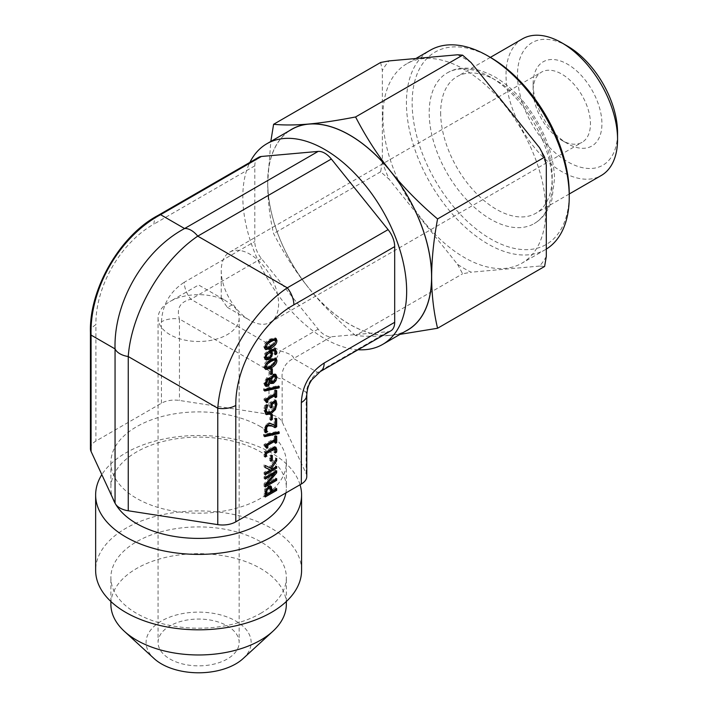 <?xml version="1.0" encoding="UTF-8"?>
<svg xmlns="http://www.w3.org/2000/svg" width="708" height="708" viewBox="0 0 708 708"><rect width="100%" height="100%" fill="white"/><g stroke="black" fill="none" stroke-linecap="round" stroke-linejoin="round"><path stroke-width="0.53" stroke-dasharray="3.54 2.66" d="M546.31 249.083A115.13 66.472 60 0 1 545.399 249.623A115.13 66.472 60 0 1 456.678 218.781A115.13 66.472 60 0 1 406.427 102.917A115.13 66.472 60 0 1 430.269 50.215M490.706 57.569A111.076 64.127 -120 0 0 412.153 102.917A111.076 64.127 -120 0 0 490.697 238.959A111.076 64.127 -120 0 0 569.241 193.611M490.697 77.243A86.978 50.215 -120 0 0 447.208 72.933A86.978 50.215 -120 0 0 447.208 173.371A86.978 50.215 -120 0 0 534.195 223.586A86.978 50.215 -120 0 0 547.523 153.893A86.978 50.215 -120 0 0 490.697 77.243M382.922 116.484A115.13 66.472 -120 0 0 433.172 232.348A115.13 66.472 -120 0 0 521.893 263.199A115.13 66.472 -120 0 0 521.893 130.254A115.13 66.472 -120 0 0 406.764 63.782A115.13 66.472 -120 0 0 382.922 116.484M266.951 342.822L265.093 346.212M265.553 347.239L269.792 345.796L273.253 343.345L274.483 340.645L273.279 339.389M265.358 349.194L264.686 348.991L263.819 346.805C263.81 343.946 265.801 341.389 269.783 339.132L274.899 337.751L275.377 338.203M275.633 341.176L273.731 344.619M265.881 354.248L265.084 356.389M265.615 357.487L267.712 357.071L269.713 355.018L270.111 353.097L269.483 351.097M266.987 352.699L265.721 354.159M270.81 355.77L269.987 356.894M271.244 354.186L270.704 355.708M275.253 354.611L274.102 353.947L274.412 352.115L273.571 350.035M275.253 354.69L274.102 353.947M275.545 353.204L274.102 354.035M265.881 359.823L264.898 359.248L263.819 356.912L264.854 353.381L269.102 349.486L273.908 348.168L274.978 348.814M265.482 359.434L265.96 359.868M266.951 362.691L265.093 366.08M265.553 367.107L269.792 365.664L273.253 363.213L274.483 360.522L273.279 359.266M265.358 369.063L264.686 368.859L263.819 366.673C263.81 363.824 265.801 361.266 269.783 359.009L274.899 357.62L275.377 358.08M275.633 361.053L273.731 364.487M266.73 379.311L264.978 383.17M265.465 383.975L266.633 383.816L269.022 379.302L270.173 379.966M269.456 382.249L268.305 381.585M270.058 379.869L269.898 380.922M269.916 380.877L272.235 380.895L274.633 376.966L274.049 375.506M271.713 376.311L270.5 378.444M270.606 378.674L269.456 378.01L272.323 374.01L275.208 374.213M265.429 385.895L264.792 385.71L263.792 383.249L266.712 377.585L269.456 378.01M269.952 378.072L269.314 377.877M269.474 382.187L268.376 384.037M270.739 383.046L269.394 382.081M275.775 376.329L274.244 380.913M275.492 391.214L274.35 390.559L275.518 389.878L275.518 391.205M276.669 390.542L275.518 389.878M275.492 393.568L274.35 392.905L274.35 390.559M265.164 399.533L264.013 398.87L274.35 392.905M265.164 400.905L264.013 400.241L264.013 398.87M266.757 402.719L265.615 402.055L265.111 400.1L264.013 400.241M266.651 401.463L265.615 402.055M275.492 397.675L274.35 397.011L274.35 394.613M275.492 396.356L274.35 397.011M270.952 415.26L269.801 414.596L271.199 413.791L271.199 415.118M272.341 414.454L271.199 413.791M270.952 420.269L269.801 419.605L269.801 414.596M270.952 418.941L269.801 419.605M264.686 436.641L263.544 435.978L263.544 434.455L278.005 431.287L278.005 432.199M264.686 435.119L263.544 434.455M264.686 435.721L263.544 435.978M279.156 431.942L278.005 431.287M265.199 452.483L264.049 451.819L272.536 446.925L274.748 446.571L275.253 447.067M265.199 457.041L264.049 456.377L264.049 451.819M265.199 455.722L264.049 456.377M275.129 452.908L273.987 452.244L274.359 450.022L273.731 448.368M275.129 453.005L273.987 452.244M275.439 451.5L273.987 452.341M270.314 467.979L269.173 467.315L275.518 457.846L275.518 460.138L270.252 467.953M276.669 458.51L275.518 457.846M265.199 465.457L269.173 467.315M265.199 467.599L264.049 466.935L264.049 464.793M265.199 467.457L264.049 466.935M265.199 473.033L264.049 472.369L269.323 469.324M265.199 474.785L264.049 474.13L264.049 472.369M265.199 473.466L264.049 474.13M276.669 466.413L275.518 465.749L275.518 467.068M272.084 469.05L270.934 468.395L275.518 465.749M270.182 468.05L270.934 468.395M266.668 488.449L265.42 491.29M265.367 493.803L269.943 491.166L269.252 487.538M271.093 491.83L269.943 491.166M265.199 496.989L264.049 496.326L264.765 489.122L267.509 485.962L270.571 486.104M265.199 495.662L264.049 496.326M276.669 488.609L275.518 487.945L275.518 489.272M271.244 490.414L275.518 487.945M270.031 485.635L271.155 486.29L270.031 485.635M265.199 477.466L264.049 476.811L275.518 470.192L275.518 471.51M276.669 470.847L275.518 470.192M265.199 479.112L264.049 478.449L264.049 476.811M265.199 477.785L264.049 478.449M265.199 484.449L264.049 483.785L273.129 473.21M265.199 486.945L264.049 486.281L264.049 483.785M265.199 485.617L264.049 486.281M276.669 478.688L275.518 478.024L275.518 479.343M265.757 483.803L275.518 478.024M274.129 473.785L265.633 483.732M270.952 456.288L269.801 455.625L271.199 454.819L271.199 456.147M272.341 455.483L271.199 454.819M270.952 461.297L269.801 460.634L269.801 455.625M270.952 459.97L269.801 460.634M275.492 436.818L274.35 436.155L275.518 435.482L275.518 436.801M276.669 436.146L275.518 435.482M275.492 439.164L274.35 438.509L274.35 436.155M265.164 445.128L264.013 444.474L274.35 438.509M265.164 446.509L264.013 445.845L264.013 444.474M266.757 448.323L265.615 447.66L265.111 445.695L264.013 445.845M266.651 447.058L265.615 447.66M275.492 443.279L274.35 442.615L274.35 440.208M275.492 441.951L274.35 442.615M275.332 419.348L274.191 418.685L275.518 417.915L275.518 419.242M276.669 418.578L275.518 417.915M274.191 425.181L274.191 418.685M270.403 423.428L269.252 422.764L271.217 423.402M265.642 432.827L264.5 432.163L263.81 429.172L266.96 423.402L269.252 422.764M265.234 431.738L264.5 432.163M266.19 425.827L265.137 428.535M275.04 427.685L272.279 426.012M275.899 400.312L274.757 399.657L275.403 401.232M270.899 403.206L269.748 402.542L274.757 399.657M270.899 408.012L269.748 407.357L269.748 402.542M270.899 406.693L269.748 407.357M274.35 408.861L273.208 408.197L274.421 404.312L274.049 401.799M266.137 412.021L269.73 411.419L273.208 408.197M265.748 406.781L265.243 408.666M267.686 405.109L266.668 404.525L265.704 406.755M267.819 405.038L266.668 404.525M265.978 406.1L264.836 405.436L266.668 404.374M265.314 408.366L264.164 407.702L264.836 405.436M265.934 414.189L263.845 410.339L264.164 407.702M275.545 405.507L273.669 409.79M264.686 391.037L263.544 390.382L263.544 388.851L278.005 385.683L278.005 386.595M264.686 389.515L263.544 388.851M264.686 390.126L263.544 390.382M279.156 386.347L278.005 385.683M270.952 369.656L269.801 368.992L271.199 368.187L271.199 369.514M272.341 368.85L271.199 368.187M270.952 374.665L269.801 374.001L269.801 368.992M270.952 373.346L269.801 374.001M533.124 84.048A48.648 28.09 60 0 1 567.524 64.189A48.648 28.09 60 0 1 601.924 123.767A48.648 28.09 60 0 1 567.524 143.627A48.648 28.09 60 0 1 533.124 84.048L533.124 90.668A40.542 23.408 -120 0 0 561.789 140.317A40.542 23.408 -120 0 0 582.065 142.326A40.542 23.408 -120 0 0 590.454 123.767A40.542 23.408 -120 0 0 572.763 82.969A40.542 23.408 -120 0 0 541.523 72.11A40.542 23.408 -120 0 0 533.124 90.668M278.58 303.829A40.542 23.408 60 0 1 270.182 322.388A40.542 23.408 60 0 1 249.915 320.379A40.542 23.408 60 0 1 221.25 270.73A40.542 23.408 60 0 1 229.64 252.172A40.542 23.408 60 0 1 260.88 263.031A40.542 23.408 60 0 1 278.58 303.829M567.524 46.126A70.765 40.86 -120 0 0 517.486 75.021A70.765 40.86 -120 0 0 567.524 161.689A70.765 40.86 -120 0 0 617.562 132.803M306.785 476.387A18.647 10.77 -0 0 0 306.148 473.599L282.165 421.915A18.647 10.77 -0 0 0 268.978 414.304L179.451 400.454A18.647 10.77 -0 0 0 161.442 403.241L95.899 441.075A18.647 10.77 -0 0 0 90.438 448.686M90.438 332.291A18.647 10.77 180 0 1 95.899 324.671L95.899 441.075M157.645 215.648A18.647 10.77 -120 0 0 153.99 224.055C120.564 242.844 95.456 286.342 95.899 324.671M390.825 330.84A18.647 10.77 60 0 1 388.09 331.68L331.335 336.751A18.647 10.77 60 0 1 318.149 329.14L261.385 258.526A18.647 10.77 60 0 1 254.8 241.534L254.8 165.858A18.647 10.77 60 0 1 258.659 157.326M260.641 426.729A87.73 50.649 -0 0 0 165.035 415.746A87.73 50.649 -0 0 0 110.882 462.536A87.73 50.649 -0 0 0 198.612 513.185A87.73 50.649 -0 0 0 286.333 462.536A87.73 50.649 -0 0 0 260.641 426.729M306.148 473.599L306.148 392.17A18.647 10.77 180 0 1 306.785 394.763M320.122 371.647A18.647 10.77 60 0 1 317.573 372.39L388.09 331.68M282.165 421.915L282.165 378.32L306.148 392.17C307.599 384.223 311.414 377.63 317.573 372.39L293.581 358.549A18.647 17.966 -60 0 0 282.165 378.32C280.103 379.833 275.713 377.293 268.978 370.709L179.451 319.025L179.451 400.454M261.385 258.526L190.868 299.245A18.647 10.77 60 0 1 184.275 282.253L254.8 241.534M161.442 403.241L161.442 321.813A18.647 10.77 180 0 1 179.451 319.025C176.292 308.405 180.097 301.812 190.868 299.245L280.395 350.929A18.647 1.292 120 0 1 268.978 370.709L268.978 414.304M318.149 329.14L280.395 350.929C289.466 353.469 293.864 356.009 293.581 358.549L331.335 336.751M169.947 334.627A40.542 23.408 180 0 1 158.07 318.078A40.542 23.408 180 0 1 169.947 301.528A40.542 23.408 180 0 1 221.339 298.696L223.755 299.493L232.18 304.953A40.542 23.408 180 0 1 239.154 318.078A40.542 23.408 180 0 1 214.126 339.698A40.542 23.408 180 0 1 169.947 334.627M232.18 304.953L227.277 307.316L221.339 298.696M169.947 659.006A40.542 23.408 0 0 0 214.126 664.077A40.542 23.408 0 0 0 239.154 642.457A40.542 23.408 0 0 0 198.612 619.058A40.542 23.408 0 0 0 158.07 642.457A40.542 23.408 0 0 0 169.947 659.006M243.065 658.617A52.534 30.329 0 0 0 232.897 619.473A52.534 30.329 0 0 0 164.336 619.473A52.534 30.329 0 0 0 154.158 658.617M286.342 604.331A87.73 50.649 0 0 0 198.612 553.683A87.73 50.649 0 0 0 110.882 604.331M260.641 613.367A87.73 50.649 0 0 0 286.342 577.56A87.73 50.649 0 0 0 198.612 526.911A87.73 50.649 0 0 0 110.882 577.56A87.73 50.649 0 0 0 165.044 624.35A87.73 50.649 0 0 0 260.641 613.367M301.581 570.374A102.97 59.445 0 0 0 198.612 510.919A102.97 59.445 0 0 0 95.642 570.374M300.05 484.741A102.97 59.445 0 0 0 207.648 435.73A102.97 59.445 0 0 0 101.828 474.652M285.882 492.918A87.73 50.649 0 0 0 286.342 487.759A87.73 50.649 0 0 0 260.641 451.952A87.73 50.649 0 0 0 136.582 451.952A87.73 50.649 -0 0 0 110.882 487.759A87.73 50.649 -0 0 0 112.811 498.317M115.218 503.485A87.73 50.649 -0 0 0 115.563 504.078M358.098 349.725A115.847 66.879 60 0 1 324.742 338.663A115.847 66.879 60 0 1 249.924 162.362M407.587 330.017A115.847 66.879 60 0 1 349.663 324.273A115.847 66.879 60 0 1 273.987 222.188A115.847 66.879 60 0 1 291.749 129.36M539.549 147.751A128.714 74.313 60 0 1 546.31 165.185M457.563 54.782A128.714 74.313 60 0 1 471.094 62.587M380.639 62.481L382.347 70.517A128.714 74.313 60 0 1 389.108 60.897M382.347 161.796L380.639 171.796L389.108 179.23A128.714 74.313 60 0 1 382.347 161.796L382.347 70.517M457.563 264.385L462.625 273.784L471.094 272.199A128.714 74.313 60 0 1 457.563 264.385L389.108 179.23M546.31 256.455A128.714 74.313 60 0 1 539.549 266.084L544.611 266.465M400.091 334.344L390.657 335.335A115.944 66.941 -120 0 0 405.215 331.379M355.584 335.583C337.415 320.131 321.777 304.272 308.679 288.006A115.944 66.941 -120 0 0 390.657 335.335C377.594 336.495 365.903 336.574 355.584 335.583L462.625 273.784M308.679 288.006C295.608 271.713 283.917 253.579 273.598 233.596C269.677 216.869 267.704 199.789 267.686 182.354A115.944 66.941 -120 0 0 308.679 288.006M289.368 130.732A115.944 66.941 -120 0 0 267.686 182.354L270.819 141.45M539.549 266.084L471.094 272.199M380.639 171.796L273.598 233.596M522.354 38.913A78.871 45.533 -120 0 0 506.016 75.021A78.871 45.533 -120 0 0 540.452 154.397A78.871 45.533 -120 0 0 601.225 175.522M440.659 112.758A78.871 45.533 -120 0 0 475.095 192.125A78.871 45.533 -120 0 0 535.867 213.258A78.871 45.533 -120 0 0 547.957 150.061A78.871 45.533 -120 0 0 496.432 80.553A78.871 45.533 -120 0 0 456.996 76.65A78.871 45.533 -120 0 0 440.659 112.758M267.447 348.009L266.296 347.345M270.943 346.451L269.792 345.796M274.394 344.008L273.253 343.345M275.633 341.309L274.483 340.645M270.934 339.796L269.783 339.132M264.969 347.469L263.819 346.805M268.863 357.735L267.712 357.071M270.854 355.673L269.713 355.018M271.261 353.761L270.111 353.097M275.562 352.779L274.412 352.115M275.058 348.832L273.908 348.168M270.244 350.15L269.102 349.486M265.996 354.044L264.854 353.381M264.969 357.575L263.819 356.912M267.447 367.877L266.296 367.222M270.943 366.328L269.792 365.664M274.394 363.877L273.253 363.213M275.633 361.177L274.483 360.522M270.934 359.664L269.783 359.009M264.969 367.337L263.819 366.673M267.783 384.479L266.633 383.816M273.385 381.559L272.235 380.895M275.784 377.63L274.633 376.966M273.465 374.674L272.323 374.01M267.854 378.249L266.712 377.585M264.942 383.913L263.792 383.249M273.686 447.58L272.536 446.925M275.5 450.686L274.359 450.022M264.765 489.122L265.81 489.732M271.093 490.626L269.943 489.963M268.659 486.626L267.509 485.962M265.199 493.662L264.049 492.998M268.111 424.065L266.96 423.402M264.96 429.836L263.81 429.172M275.571 404.976L274.421 404.312M270.872 412.083L269.73 411.419M264.996 411.003L263.845 410.339M254.8 165.858L153.99 224.055M161.442 321.813C162.389 304.776 170.008 291.59 184.275 282.253M415.906 58.498L406.764 63.782M545.399 249.623L521.893 263.199M264.686 348.991L265.836 349.655M274.899 337.751L276.04 338.406M274.465 348.398L275.607 349.062M264.686 368.859L265.836 369.523M274.899 357.62L276.04 358.283M274.686 373.762L275.837 374.426M264.792 385.71L265.942 386.364M270.102 382.851L271.252 383.506M274.748 446.571L275.899 447.235M272.199 423.924L273.341 424.588M561.789 140.317L567.524 143.627M270.182 322.388L582.065 142.326M229.64 252.172L541.523 72.11M223.755 299.493L198.612 284.979L169.947 301.528M158.07 318.078L158.07 642.457M239.154 318.078L239.154 642.457M227.277 307.316L249.915 320.379M221.25 298.493L221.25 270.73M286.342 601.499L286.342 577.56M110.882 601.499L110.882 577.56M110.882 462.536L110.882 487.759M286.333 462.536L286.333 487.759M490.37 57.375L456.996 76.65M569.241 193.992L535.867 213.258M447.208 72.933C459.757 65.393 475.599 66.694 494.75 76.845C511.521 86.827 525.734 101.828 537.39 121.847C548.187 140.945 553.904 159.84 554.559 178.522L551.824 200.152L548.957 207.382C545.461 214.462 540.54 219.869 534.195 223.586"/><path stroke-width="1.06" d="M415.906 58.498L430.269 50.215A115.13 66.472 60 0 1 487.839 55.914A115.13 66.472 60 0 1 569.241 196.921A115.13 66.472 60 0 1 546.31 249.083M569.241 196.921L569.241 193.611A111.076 64.127 -120 0 0 490.706 57.569L487.839 55.914M270.934 341.601L267.429 344.106L266.243 346.734L267.447 348.009L274.394 344.008L275.633 341.309L274.43 340.052L270.934 341.601M273.279 339.389L275.173 340.159L273.279 339.389L266.951 342.822M265.553 347.239L267.447 348.009M265.093 346.07L266.296 347.345M264.969 347.469C264.96 344.61 266.951 342.053 270.934 339.796L276.04 338.406L276.908 340.575C276.934 343.433 274.943 345.991 270.943 348.256L265.836 349.655L264.969 347.469M273.731 344.619L269.792 347.593L265.358 349.194M275.377 338.203L275.633 341.176M270.624 351.752L266.872 354.823L266.217 356.859L266.757 358.151L268.863 357.735L270.854 355.673L271.261 353.761L270.624 351.752L269.483 351.097L266.987 352.699M266.872 354.823L265.881 354.248M265.084 356.389L266.757 358.151M269.987 356.894L267.774 358.832L264.898 359.248M271.854 356.372L268.925 359.496L266.049 359.912L264.969 357.575L265.996 354.044L270.244 350.15L275.058 348.832L276.89 352.248L276.731 353.841L275.253 354.69L275.562 352.779L274.722 350.699L271.73 351.124L272.527 353.425L271.854 356.372L270.81 355.77M271.73 351.124L270.58 350.469L271.244 354.186M274.722 350.699L273.571 350.035L270.58 350.469M276.731 353.841L275.545 353.204M274.978 348.814L275.58 353.177M275.058 348.832L275.607 349.062M270.934 361.469L267.429 363.974L266.243 366.602L267.447 367.877L274.394 363.877L275.633 361.177L274.43 359.93L270.934 361.469M273.279 359.266L275.173 360.027L273.279 359.266L266.951 362.691M265.553 367.107L267.447 367.877M265.093 365.939L266.296 367.222M264.969 367.337C264.96 364.478 266.951 361.921 270.934 359.664L276.04 358.283L276.908 360.443C276.934 363.301 274.943 365.868 270.943 368.125L265.836 369.523L264.969 367.337M273.731 364.487L269.792 367.47L265.358 369.063M275.377 358.08L275.633 361.053M270.173 379.966L267.872 379.975L266.075 383.267L266.615 384.639L267.783 384.479L270.173 379.966L268.668 379.037L266.412 379.523M264.978 383.17L266.615 384.639M269.898 380.922L271.332 381.798L273.385 381.559L275.784 377.63L275.2 376.169L273.615 376.408L271.651 379.107L270.934 381.462L269.916 380.877M271.651 379.107L270.651 378.532M270.429 378.63L270.058 379.869M275.2 376.169L274.049 375.506L271.713 376.311M275.208 374.213L275.739 377.09M270.491 382.771L267.96 386.161L265.942 386.364L264.942 383.913L267.854 378.249L270.562 378.7L273.465 374.674L275.837 374.426L276.925 376.992L275.943 380.736L273.5 383.285L271.252 383.506L269.474 382.187M269.952 378.072L269.314 377.877M268.376 384.037L265.429 385.895M270.544 382.745L269.491 382.143M274.244 380.913L272.35 382.621L270.739 383.046M275.492 391.214L276.669 390.542L276.669 397.002L275.492 397.675L275.492 395.276L267.81 399.71L267.81 402.117L266.757 402.719L266.261 400.755L265.164 400.905L265.164 399.533L275.492 393.568L275.492 391.214L275.492 396.356L276.669 397.002M267.81 402.117L266.651 401.463M267.81 399.71L266.659 399.046L266.659 401.454M275.492 395.276L274.35 394.613L266.659 399.046M270.952 415.26L272.341 414.454L272.341 419.463L270.952 420.269L270.952 415.26M272.341 419.463L270.952 418.941M271.199 415.118L271.199 418.8M264.686 436.641L264.686 435.119L279.156 431.942L279.156 433.446L264.686 436.641M279.156 433.446L278.005 432.783L264.686 435.721M278.005 432.199L278.005 432.783M274.023 448.536L275.04 449.084L266.42 453.536L266.42 456.341L265.199 457.041L265.199 452.483L273.686 447.58L275.899 447.235L276.819 449.686L276.598 452.155L275.129 453.005L275.5 450.686L274.881 449.031L273.731 448.368L265.27 452.881L265.199 455.722M266.42 456.341L265.27 455.678M266.42 453.536L265.27 452.881M276.598 452.155L275.439 451.5L275.253 447.067M270.314 467.979L276.669 458.51L276.669 460.802L271.332 468.714L272.084 469.05L276.669 466.413L276.669 468.165L265.199 474.785L265.199 473.033L270.465 469.988L265.199 467.599L265.199 465.457L270.314 467.979M270.465 469.988L265.199 467.457M276.669 468.165L275.518 467.51L265.199 473.466M275.518 467.068L275.518 467.51M271.332 468.714L270.252 467.953M276.669 460.802L275.562 460.156M266.518 494.467L271.093 491.83L270.403 488.201L268.704 488.431L266.951 490.396L266.518 494.467L265.367 493.803L265.42 491.29M269.323 487.573L270.438 488.219L269.252 487.538L266.668 488.449M269.288 487.555L270.403 488.201M265.916 489.786L268.659 486.626L271.199 486.308L272.394 491.078L276.669 488.609L276.669 490.37L265.199 496.989L265.916 489.786L266.951 490.396M276.669 490.37L275.518 489.706L265.199 495.662M272.394 491.078L271.244 490.414L270.058 485.653M265.199 477.466L276.669 470.847L276.669 472.829L266.774 484.387L276.669 478.688L276.669 480.325L265.199 486.945L265.199 484.449L274.279 473.873L265.199 479.112L265.199 477.466M274.279 473.873L273.129 473.21L265.199 477.785M276.669 480.325L275.518 479.661L265.199 485.617M266.774 484.387L265.757 483.803M276.669 472.829L275.518 472.165L274.129 473.785M275.518 471.51L275.518 472.165M270.952 456.288L272.341 455.483L272.341 460.492L270.952 461.297L270.952 456.288M272.341 460.492L270.952 459.97M271.199 456.147L271.199 459.828M275.492 436.818L276.669 436.146L276.669 442.597L275.492 443.279L275.492 440.872L267.81 445.305L267.81 447.713L266.757 448.323L266.261 446.359L265.164 446.509L265.164 445.128L275.492 439.164L275.492 436.818M267.81 447.713L266.651 447.058L266.659 444.651L267.81 445.305M275.492 440.872L274.35 440.208L266.659 444.651M276.669 442.597L275.492 441.951M275.518 436.801L275.518 441.942M266.651 430.862L267.279 431.88L265.642 432.827L264.96 429.836L268.111 424.065L270.403 423.428L275.332 425.844L275.332 419.348L276.669 418.578L276.669 426.738L275.04 427.685L272.279 426.074L268.19 425.818L266.748 427.305L266.651 430.862L265.5 430.199L266.137 431.216L265.234 431.738M275.332 425.844L272.775 424.278M267.279 431.88L266.137 431.216M267.279 431.783L266.137 431.119M265.164 428.075L265.5 430.199M273.421 426.676L271.129 425.419L267.04 425.154L266.19 425.827M276.669 426.738L275.518 426.083L273.943 426.986M275.518 419.242L275.518 426.083M275.226 400.71L275.545 405.507M266.323 414.525L264.996 411.003L265.978 406.1L267.819 405.038L266.314 410.445L267.279 412.684L270.872 412.083L274.35 408.861L275.571 404.976L275.2 402.463L272.235 404.171L272.235 407.242L270.899 408.012L270.899 403.206L275.899 400.312L276.89 404.144L275.394 409.578L270.925 413.888L266.438 414.605M272.235 407.242L270.899 406.693M272.235 404.171L271.084 403.507L271.084 406.578M275.2 402.463L274.049 401.799L271.084 403.507M265.243 408.666L266.137 412.021L267.279 412.684M266.854 407.419L265.748 406.781M273.669 409.79L269.775 413.224L265.42 414.003M264.686 391.037L264.686 389.515L279.156 386.347L279.156 387.851L264.686 391.037M279.156 387.851L278.005 387.188L264.686 390.126M278.005 386.595L278.005 387.188M270.952 369.656L272.341 368.85L272.341 373.859L270.952 374.665L270.952 369.656M272.341 373.859L270.952 373.346M271.199 369.514L271.199 373.204M91.075 451.474L91.075 335.079A18.647 10.77 180 0 1 90.438 332.291L90.438 448.686A18.647 10.77 -0 0 0 91.075 451.474L115.059 503.167A18.647 10.77 -0 0 0 128.245 510.778L217.772 524.628A18.647 10.77 -0 0 0 235.791 521.84L301.325 484.006A18.647 10.77 -0 0 0 306.785 476.387L306.785 394.958A18.647 10.77 180 0 1 301.325 402.569L301.325 484.006M115.059 503.167L115.059 348.92A18.647 10.77 0 0 0 128.245 356.54C131.352 312.768 161.406 260.712 197.753 236.145A18.647 10.77 -120 0 0 184.576 228.534C143.6 250.437 113.554 302.493 115.059 348.92L91.075 335.079C89.562 288.643 119.617 236.587 160.583 214.683A18.647 10.77 -120 0 0 157.857 215.524L258.659 157.326A18.647 10.77 60 0 1 261.385 156.477L318.149 151.415A18.647 10.77 60 0 1 331.335 159.026L388.09 229.631A18.647 10.77 60 0 1 394.683 246.623L394.683 322.299A18.647 10.77 60 0 1 390.825 330.84L320.299 371.55A18.647 10.77 60 0 1 320.122 371.647M569.241 193.992L601.225 175.522A78.871 45.533 -120 0 0 617.562 139.423L617.562 132.803A70.765 40.86 -120 0 0 567.524 46.126L561.789 42.816A78.871 45.533 -120 0 0 522.354 38.913L490.37 57.375M90.438 332.291C88.978 289.457 119.953 235.516 157.857 215.524A18.647 10.77 -120 0 0 157.645 215.648M388.09 229.631L287.28 287.829C250.933 312.405 220.878 364.452 217.772 408.224A18.647 10.77 -0 0 0 235.791 405.436C235.339 367.107 260.456 323.6 293.873 304.821L394.683 246.623M331.335 159.026L197.753 236.145L287.28 287.829A18.647 10.77 60 0 1 293.873 304.821M306.785 394.763A18.647 10.77 180 0 1 306.785 394.958C307.476 386.4 309.493 383.665 311.732 379.869L320.299 371.55A18.647 10.77 60 0 0 324.167 363.018C309.892 372.355 302.281 385.541 301.325 402.569M110.882 601.499L110.882 604.331A87.73 50.649 0 0 0 124.378 631.315L154.158 658.617A52.534 30.329 0 0 0 235.764 663.909A52.534 30.329 0 0 0 243.065 658.617L272.846 631.315A87.73 50.649 0 0 0 286.342 604.331L286.342 601.499M124.378 631.315A87.73 50.649 0 0 0 260.641 640.138A87.73 50.649 0 0 0 272.846 631.315M101.828 474.652A102.97 59.445 0 0 0 95.642 494.945L95.642 570.374A102.97 59.445 0 0 0 159.212 625.297A102.97 59.445 0 0 0 271.421 612.411A102.97 59.445 0 0 0 301.581 570.374L301.581 494.945A102.97 59.445 0 0 0 300.05 484.741M95.642 494.945A102.97 59.445 0 0 0 159.212 549.868A102.97 59.445 0 0 0 271.421 536.983A102.97 59.445 0 0 0 301.581 494.945M115.563 504.078A87.73 50.649 -0 0 0 260.641 523.575A87.73 50.649 0 0 0 285.882 492.918M112.811 498.317A87.73 50.649 -0 0 0 115.218 503.485M249.924 162.362A115.847 66.879 60 0 1 266.819 143.759A115.847 66.879 60 0 1 382.665 210.639A115.847 66.879 60 0 1 382.665 344.407A115.847 66.879 60 0 1 358.098 349.725M266.819 143.759L291.749 129.36A115.847 66.879 60 0 1 407.587 196.249A115.847 66.879 60 0 1 407.587 330.017L382.665 344.407M405.215 331.379A115.944 66.941 -120 0 0 431.65 277.023A115.944 66.941 -120 0 0 390.657 171.371C403.764 187.638 419.401 203.497 437.562 218.949C433.641 240.207 431.668 259.562 431.65 277.023C431.668 294.457 433.641 311.538 437.562 328.264L544.611 266.465L546.31 256.455L546.31 165.185L544.611 157.149L539.549 147.751L471.094 62.587L462.625 55.162L457.563 54.782L389.108 60.897L380.639 62.481L273.598 124.289C283.917 125.281 295.608 125.192 308.679 124.042A115.944 66.941 -120 0 0 289.368 130.732M437.562 328.264L400.091 334.344M270.819 141.45L273.598 124.289M308.679 124.042C321.777 122.856 337.415 120.502 355.584 116.962C365.903 136.945 377.594 155.079 390.657 171.371A115.944 66.941 -120 0 0 308.679 124.042M544.611 157.149L437.562 218.949M462.625 55.162L355.584 116.962M617.562 139.423A78.871 45.533 -120 0 0 561.789 42.816M267.429 344.106L266.385 343.504M270.943 348.256L269.792 347.593M276.908 340.575L275.757 339.911M266.217 356.859L265.111 356.221M269.898 352.142L268.757 351.478M268.925 359.496L267.774 358.832M272.527 353.425L271.385 352.761M276.89 352.248L275.739 351.584M267.429 363.974L266.385 363.372M270.943 368.125L269.792 367.47M276.908 360.443L275.757 359.788M266.075 383.267L265.04 382.674M267.872 379.975L266.73 379.311M273.615 376.408L272.474 375.753M276.925 376.992L275.775 376.329M267.96 386.161L266.81 385.497M273.5 383.285L272.35 382.621M275.943 380.736L274.908 380.143M273.093 449.677L271.952 449.022M276.819 449.686L275.678 449.022M266.518 493.007L265.367 492.343M268.704 488.431L267.553 487.768M272.394 489.582L271.244 488.918M266.288 429.19L265.137 428.535M266.748 427.305L265.677 426.685M268.19 425.818L267.04 425.154M272.279 426.074L271.129 425.419M276.89 404.144L275.739 403.48M276.554 401.896L275.403 401.232M266.314 410.445L265.164 409.782M270.925 413.888L269.775 413.224M275.394 409.578L274.297 408.95M235.791 521.84L235.791 405.436M394.683 322.299L324.167 363.018M318.149 151.415L184.576 228.534L160.583 214.683L261.385 156.477M128.245 510.778L128.245 356.54L217.772 408.224L217.772 524.628M265.111 400.1L266.261 400.755M265.111 445.695L266.261 446.359"/></g></svg>
